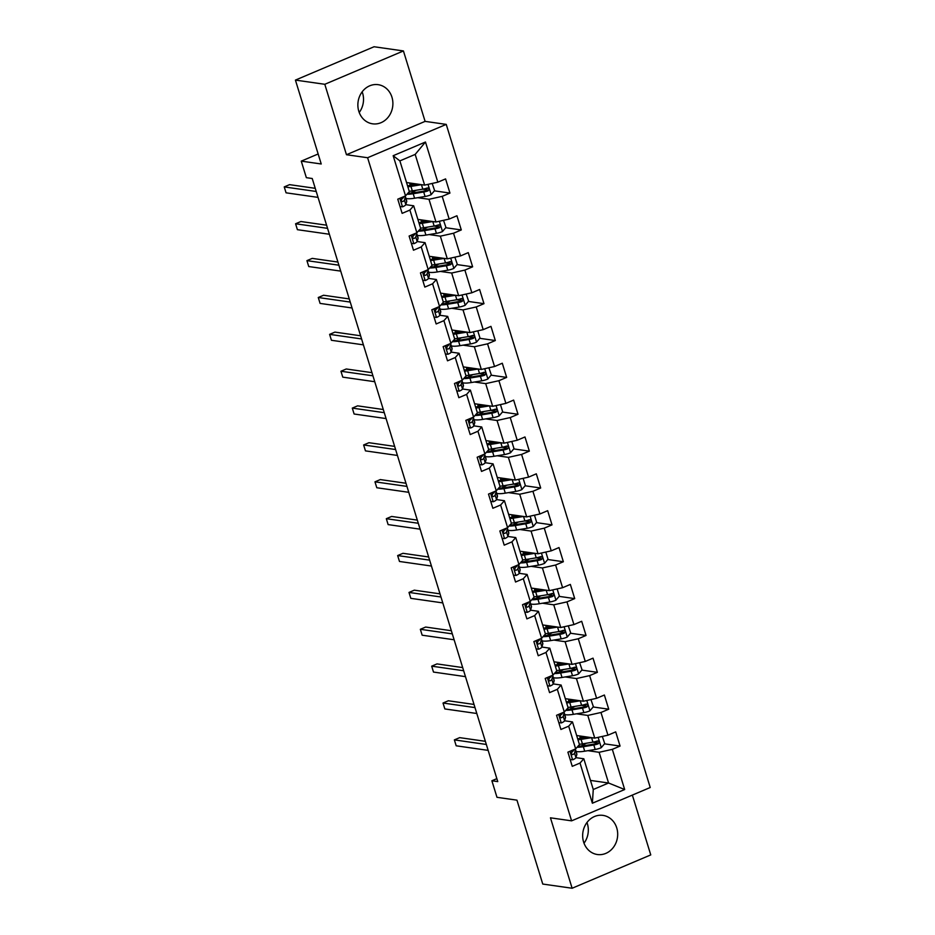<?xml version="1.0" encoding="UTF-8"?>
<svg xmlns="http://www.w3.org/2000/svg" width="935" height="935" viewBox="0 0 935 935"><rect width="100%" height="100%" fill="white"/><g stroke="black" fill="none" stroke-linecap="round" stroke-linejoin="round"><path stroke-width="1.4" d="M358.806 111.277A19.775 17.473 98.1 0 0 372.586 123.817A19.775 17.473 98.1 0 0 391.952 97.217A19.775 17.473 98.1 0 0 378.172 84.676A19.775 17.473 98.1 0 0 358.806 111.277M362.172 91.817A19.775 17.473 -81.9 0 1 362.581 93.021A19.775 17.473 -81.9 0 1 359.215 112.492M583.592 841.979A19.775 17.473 98.1 0 0 597.371 854.52A19.775 17.473 98.1 0 0 616.749 827.919A19.775 17.473 98.1 0 0 602.97 815.378A19.775 17.473 98.1 0 0 583.592 841.979M586.97 822.508A19.775 17.473 -81.9 0 1 587.379 823.723A19.775 17.473 -81.9 0 1 584.013 843.183M403.429 50.946L374.058 46.75L295.425 80.094L324.796 84.29L346.464 154.719L367.607 157.734L446.24 124.39L425.098 121.375L403.429 50.946L324.796 84.29M367.607 157.734L571.601 820.848L650.234 787.504L446.24 124.39M571.601 820.848L550.458 817.821L572.126 888.25L650.76 854.906L632.352 795.089M572.126 888.25L542.756 884.054L516.95 800.161L496.976 797.31L491.88 780.76L497.759 781.602L312.232 178.515L306.353 177.673L301.257 161.136L321.231 163.987L295.425 80.094M406.538 182.535L424.63 185.118L415.187 154.404L399.876 160.89L409.331 191.605L405.533 195.882L397.772 199.178L402.132 213.355L409.892 210.071L416.87 232.757L409.109 236.041L413.48 250.218L421.229 246.933L428.207 269.619L420.458 272.903L424.817 287.092L432.578 283.796L439.555 306.481L431.795 309.777L436.154 323.954L443.915 320.658L450.892 343.355L443.143 346.64L447.503 360.817L455.251 357.532L462.241 380.218L454.48 383.502L458.84 397.679L466.6 394.395L473.577 417.08L465.817 420.376L470.188 434.553L477.937 431.257L484.914 453.942L477.166 457.238L481.525 471.415L489.285 468.131L496.263 490.817L488.502 494.101L492.862 508.278L500.622 504.993L507.6 527.679L499.851 530.963L504.21 545.152L511.959 541.856L518.948 564.541L511.188 567.837L515.547 582.014L523.308 578.718L530.285 601.415L522.525 604.7L526.884 618.876L534.645 615.592L541.622 638.278L533.873 641.562L538.233 655.739L545.993 652.455L552.971 675.14L545.21 678.436L549.57 692.613L557.33 689.317L564.308 712.003L556.547 715.298L560.918 729.475L568.667 726.191L575.656 748.877L567.896 752.161L572.255 766.338L580.016 763.053L592.369 803.223L624.673 789.526L608.568 783.004L599.113 752.289L587.87 750.676M405.533 195.882L393.167 155.713L425.472 142.015L437.837 182.185L445.586 178.901L449.945 193.077L434.366 190.845M624.673 789.526L612.32 749.356L620.069 746.06L615.709 731.883L607.949 735.179L600.971 712.493L608.732 709.197L604.372 695.021L596.612 698.305L589.634 675.619L597.395 672.335L593.024 658.158L585.275 661.442L578.286 638.757L586.046 635.461L581.687 621.284L573.926 624.58L566.949 601.895L574.709 598.599L570.35 584.422L562.59 587.706L555.612 565.02L563.361 561.736L559.001 547.559L551.241 550.844L544.264 528.158L552.024 524.874L547.665 510.685L539.904 513.981L532.927 491.296L540.687 488L536.316 473.823L528.567 477.119L521.59 454.422L529.339 451.137L524.979 436.961L517.219 440.245L510.241 417.559L518.002 414.275L513.642 400.098L505.882 403.382L498.904 380.697L506.653 377.401L502.294 363.224L494.545 366.52L487.556 343.835L495.316 340.539L490.957 326.362L483.196 329.646L476.219 306.96L483.979 303.676L479.608 289.499L471.859 292.784L464.882 270.098L472.631 266.814L468.271 252.625L460.511 255.921L453.533 233.236L461.294 229.94L456.934 215.763L449.174 219.059L442.197 196.362L449.945 193.077M416.87 232.757L420.668 228.479L413.691 205.793L405.802 204.66L406.702 201.551A19.39 4.278 -17.1 0 0 406.713 200.92L405.334 196.42A19.39 4.278 -17.1 0 0 405.124 196.058M417.746 197.694L428.99 199.295L435.979 221.992L417.887 219.398M413.691 205.793L409.892 210.071M442.197 196.362L428.99 199.295M449.174 219.059L435.979 221.992M428.207 269.619L432.017 265.341L425.039 242.656L417.139 241.522L418.038 238.425A19.39 4.278 -17.1 0 0 418.05 237.782L416.671 233.294A19.39 4.278 -17.1 0 0 416.461 232.92M429.083 234.556L440.338 236.169L447.316 258.855L429.223 256.272M425.039 242.656L421.229 246.933M453.533 233.236L440.338 236.169M460.511 255.921L447.316 258.855M439.555 306.481L443.354 302.204L436.376 279.518L428.487 278.396L429.387 275.287A19.39 4.278 -17.1 0 0 429.399 274.645L428.008 270.157A19.39 4.278 -17.1 0 0 427.809 269.794M440.432 271.43L451.675 273.032L458.653 295.717L440.56 293.134M436.376 279.518L432.578 283.796M464.882 270.098L451.675 273.032M471.859 292.784L458.653 295.717M450.892 343.355L454.702 339.078L447.713 316.392L439.824 315.259L440.724 312.15A19.39 4.278 -17.1 0 0 440.736 311.507L439.356 307.019A19.39 4.278 -17.1 0 0 439.146 306.657M451.769 308.293L463.024 309.894L470.001 332.579L451.909 329.997M447.713 316.392L443.915 320.658M476.219 306.96L463.024 309.894M483.196 329.646L470.001 332.579M462.241 380.218L466.039 375.94L459.062 353.255L451.173 352.121L452.061 349.024A19.39 4.278 -17.1 0 0 452.072 348.381L450.693 343.893A19.39 4.278 -17.1 0 0 450.483 343.519M463.117 345.155L474.361 346.768L481.338 369.454L463.246 366.871M459.062 353.255L455.251 357.532M487.556 343.835L474.361 346.768M494.545 366.52L481.338 369.454M473.577 417.08L477.376 412.802L470.399 390.117L462.509 388.995M474.454 382.018L485.697 383.63L492.675 406.316L474.583 403.733M470.399 390.117L466.6 394.395M498.904 380.697L485.697 383.63M505.882 403.382L492.675 406.316M484.914 453.942L488.725 449.665L481.747 426.979L473.846 425.857L474.746 422.749A19.39 4.278 -17.1 0 0 474.758 422.106L473.379 417.618A19.39 4.278 -17.1 0 0 473.168 417.255M485.791 418.892L497.046 420.493L504.023 443.178L485.931 440.595M481.747 426.979L477.937 431.257M510.241 417.559L497.046 420.493M517.219 440.245L504.023 443.178M496.263 490.817L500.061 486.539L493.084 463.853L485.195 462.72L486.095 459.611A19.39 4.278 -17.1 0 0 486.095 458.98L484.716 454.48A19.39 4.278 -17.1 0 0 484.517 454.118M497.139 455.754L508.383 457.355L515.36 480.052L497.268 477.458M493.084 463.853L489.285 468.131M521.59 454.422L508.383 457.355M528.567 477.119L515.36 480.052M507.6 527.679L511.398 523.401L504.421 500.716L496.532 499.582L497.432 496.485A19.39 4.278 -17.1 0 0 497.443 495.842L496.064 491.354A19.39 4.278 -17.1 0 0 495.854 490.98M508.476 492.616L519.72 494.229L526.709 516.915L508.617 514.332M504.421 500.716L500.622 504.993M532.927 491.296L519.72 494.229M539.904 513.981L526.709 516.915M518.948 564.541L522.747 560.264L515.769 537.578L507.88 536.456L508.769 533.347A19.39 4.278 -17.1 0 0 508.78 532.705L507.401 528.217A19.39 4.278 -17.1 0 0 507.191 527.854M519.813 529.49L531.068 531.092L538.046 553.777L519.953 551.194M515.769 537.578L511.959 541.856M544.264 528.158L531.068 531.092M551.241 550.844L538.046 553.777M530.285 601.415L534.084 597.138L527.106 574.452L519.217 573.319L520.117 570.21A19.39 4.278 -17.1 0 0 520.129 569.567L518.738 565.079A19.39 4.278 -17.1 0 0 518.539 564.717M531.162 566.353L542.405 567.954L549.383 590.639L531.29 588.057M527.106 574.452L523.308 578.718M555.612 565.02L542.405 567.954M562.59 587.706L549.383 590.639M541.622 638.278L545.432 634L538.443 611.315L530.554 610.181L531.454 607.084A19.39 4.278 -17.1 0 0 531.466 606.441L530.087 601.953A19.39 4.278 -17.1 0 0 529.876 601.579M542.499 603.215L553.754 604.828L560.731 627.514L542.639 624.931M538.443 611.315L534.645 615.592M566.949 601.895L553.754 604.828M573.926 624.58L560.731 627.514M552.971 675.14L556.769 670.862L549.792 648.177L541.903 647.055M553.847 640.078L565.091 641.69L572.068 664.376L553.976 661.793M549.792 648.177L545.993 652.455M578.286 638.757L565.091 641.69M585.275 661.442L572.068 664.376M564.308 712.003L568.106 707.737L561.129 685.039L553.24 683.917L554.139 680.809A19.39 4.278 -17.1 0 0 554.151 680.166L552.772 675.678A19.39 4.278 -17.1 0 0 552.562 675.315M565.184 676.952L576.428 678.553L583.417 701.238L565.324 698.655M561.129 685.039L557.33 689.317M589.634 675.619L576.428 678.553M596.612 698.305L583.417 701.238M575.656 748.877L579.455 744.599L572.477 721.913L564.576 720.78L565.476 717.683A19.39 4.278 -17.1 0 0 565.488 717.04L564.109 712.54A19.39 4.278 -17.1 0 0 563.899 712.178M576.521 713.814L587.776 715.427L594.753 738.112L576.661 735.518M572.477 721.913L568.667 726.191M600.971 712.493L587.776 715.427M607.949 735.179L594.753 738.112M592.369 803.223L593.269 789.502L583.814 758.776L575.925 757.654L576.825 754.545A19.39 4.278 -17.1 0 0 576.837 753.902L575.446 749.414A19.39 4.278 -17.1 0 0 575.247 749.04M590.476 780.421L608.568 783.004L593.269 789.502M583.814 758.776L580.016 763.053M612.32 749.356L599.113 752.289M318.157 153.971L301.257 161.136M496.847 778.656L491.88 780.76M425.472 142.015L415.187 154.404M399.876 160.89L393.167 155.713M437.837 182.185L424.63 185.118M620.069 746.06L604.489 743.839M597.442 742.834L592.813 742.168M583.008 738.206L582.552 736.733M571.671 701.344L571.215 699.859M608.732 709.197L593.152 706.977M586.093 705.96L581.465 705.306M560.322 664.481L559.866 662.997M597.395 672.335L581.804 670.103M574.756 669.098L570.128 668.431M548.985 627.607L548.529 626.134M586.046 635.461L570.467 633.24M563.419 632.235L558.779 631.569M537.648 590.745L537.193 589.26M574.709 598.599L559.118 596.378M552.071 595.361L547.442 594.707M526.3 553.882L525.844 552.398M563.361 561.736L547.781 559.504M540.734 558.499L536.106 557.844M514.963 517.008L514.507 515.536M552.024 524.874L536.445 522.642M529.397 521.636L524.757 520.97M503.614 480.146L503.159 478.673M540.687 488L525.096 485.779M518.048 484.774L513.42 484.108M492.277 443.283L491.822 441.799M529.339 451.137L513.759 448.917M506.712 447.9L502.072 447.246M480.941 406.421L480.485 404.937M518.002 414.275L502.422 412.043M495.363 411.038L490.735 410.371M469.592 369.547L469.136 368.074M506.653 377.401L491.074 375.18M484.026 374.175L479.398 373.509M458.255 332.685L457.799 331.2M495.316 340.539L479.737 338.318M472.689 337.301L468.049 336.647M446.907 295.822L446.462 294.338M483.979 303.676L468.388 301.444M461.341 300.439L456.712 299.784M435.57 258.948L435.114 257.476M472.631 266.814L457.051 264.582M450.004 263.577L445.364 262.91M424.233 222.086L423.777 220.602M461.294 229.94L445.714 227.719M438.655 226.714L434.027 226.048M412.884 185.223L412.428 183.739M427.318 189.84L422.69 189.186M346.464 154.719L425.098 121.375M570.151 759.512L572.723 759.793A6.72 1.484 -17.1 0 0 575.925 757.642L574.546 753.154L575.434 750.057A19.39 4.278 -17.1 0 0 575.446 749.414M485.358 741.315L459.681 737.645L454.363 739.889L486.329 744.459M454.363 739.889L456.186 745.803L488.152 750.373M572.068 751.693L571.39 754.019A3.424 0.76 162.9 0 1 571.367 754.089M573.868 749.625L573.669 750.314A6.72 1.484 162.9 0 1 571.928 751.775C570.771 753.446 571.063 754.381 572.793 754.615A6.72 1.484 -17.1 0 0 574.546 753.154M577.094 747.252A19.39 4.278 -17.1 0 0 583.323 746.714L593.818 744.985A6.72 1.484 -17.1 0 0 598.084 743.886C599.627 742.273 599.335 741.326 597.208 741.046A6.72 1.484 162.9 0 1 592.942 742.145L591.563 737.657A6.72 1.484 162.9 0 1 591.563 737.657L581.067 739.386A19.39 4.278 162.9 0 1 577.97 739.795M588.793 737.259L582.54 738.288A16.094 3.541 162.9 0 1 577.655 738.732M602.304 736.429L604.723 743.559L601.205 747.719A6.72 1.484 162.9 0 1 595.198 749.473L584.702 751.202A19.39 4.278 162.9 0 1 576.065 751.401M581.149 746.037A16.094 3.541 162.9 0 1 582.552 745.242L586.21 743.313A9.256 2.034 -17.1 0 0 586.374 743.231M592.942 742.145L582.447 743.874A19.39 4.278 162.9 0 1 579.361 744.283M579.7 735.962L580.296 737.914A16.094 3.541 -17.1 0 0 578.894 738.708M583.615 737.002L583.943 738.054A5.961 1.309 -17.1 0 0 584.317 737.364A5.961 1.309 -17.1 0 0 583.615 737.002L582.587 736.85M580.296 737.914L583.101 736.441M597.044 741.023L596.39 743.641A3.424 0.76 162.9 0 1 595.291 743.886L584.796 745.616A16.094 3.541 162.9 0 1 578.262 745.931M597.944 740.976L597.208 741.046M558.814 722.638L561.386 722.93A6.72 1.484 -17.1 0 0 564.588 720.78L563.197 716.292L564.097 713.183A19.39 4.278 -17.1 0 0 564.109 712.54M474.022 704.441L448.332 700.771L443.026 703.026L474.992 707.596M443.026 703.026L444.838 708.94L476.815 713.499M560.719 714.831L560.053 717.145A3.424 0.76 162.9 0 1 560.018 717.215M562.531 712.762L562.332 713.452A6.72 1.484 162.9 0 1 560.579 714.913C559.422 716.572 559.714 717.519 561.456 717.741A6.72 1.484 -17.1 0 0 563.197 716.292M547.466 685.776L550.049 686.068A6.72 1.484 -17.1 0 0 553.24 683.917L551.86 679.418L552.76 676.321A19.39 4.278 -17.1 0 0 552.772 675.678M462.685 667.578L436.996 663.908L431.678 666.164L463.655 670.734M431.678 666.164L433.501 672.066L465.466 676.636M549.383 677.969L548.716 680.283A3.424 0.76 162.9 0 1 548.681 680.353M551.183 675.9L550.984 676.589A6.72 1.484 162.9 0 1 549.242 678.039C548.085 679.71 548.377 680.657 550.107 680.879A6.72 1.484 -17.1 0 0 551.86 679.418M565.757 710.378A19.39 4.278 -17.1 0 0 571.975 709.84L582.47 708.111A6.72 1.484 -17.1 0 0 586.748 707.024C588.279 705.411 587.986 704.464 585.871 704.184A6.72 1.484 162.9 0 1 581.605 705.282L580.214 700.794A6.72 1.484 162.9 0 1 580.214 700.794L569.719 702.524A19.39 4.278 162.9 0 1 566.633 702.933M577.444 700.385L571.192 701.425A16.094 3.541 162.9 0 1 566.306 701.869M590.955 699.567L593.386 706.685L589.868 710.857A6.72 1.484 162.9 0 1 583.861 712.61L573.354 714.34A19.39 4.278 162.9 0 1 564.717 714.527M569.801 709.162A16.094 3.541 162.9 0 1 571.215 708.379L574.873 706.451A9.256 2.034 -17.1 0 0 575.025 706.369M581.605 705.282L571.11 707.012A19.39 4.278 162.9 0 1 568.012 707.421M568.351 699.088L568.959 701.051A16.094 3.541 -17.1 0 0 567.557 701.846M572.606 701.192A5.961 1.309 -17.1 0 0 572.968 700.502A5.961 1.309 -17.1 0 0 572.267 700.128L571.25 699.988M568.959 701.051L571.752 699.579M585.696 704.16L585.053 706.778A3.424 0.76 162.9 0 1 583.943 707.012L573.447 708.742A16.094 3.541 162.9 0 1 566.926 709.069M586.607 704.113L585.871 704.184M554.408 673.516A19.39 4.278 -17.1 0 0 560.638 672.978L571.133 671.248A6.72 1.484 -17.1 0 0 575.399 670.15C576.942 668.548 576.65 667.602 574.534 667.321A6.72 1.484 162.9 0 1 570.256 668.42L568.877 663.92A6.72 1.484 162.9 0 1 568.877 663.92L558.382 665.65A19.39 4.278 162.9 0 1 555.297 666.059M566.107 663.523L559.855 664.551A16.094 3.541 162.9 0 1 554.969 665.007M579.618 662.705L582.049 669.822L578.52 673.995A6.72 1.484 162.9 0 1 572.512 675.736L562.017 677.466A19.39 4.278 162.9 0 1 553.38 677.665M558.464 672.3A16.094 3.541 162.9 0 1 559.866 671.505L563.524 669.577A9.256 2.034 -17.1 0 0 563.688 669.495M570.256 668.42L559.761 670.15A19.39 4.278 162.9 0 1 556.676 670.559M557.015 662.225L557.622 664.189A16.094 3.541 -17.1 0 0 556.208 664.972M560.93 663.266L561.257 664.329A5.961 1.309 -17.1 0 0 561.631 663.628A5.961 1.309 -17.1 0 0 560.93 663.266L559.913 663.125M557.622 664.189L560.416 662.716M574.359 667.298L573.716 669.916A3.424 0.76 162.9 0 1 572.606 670.15L562.11 671.879A16.094 3.541 162.9 0 1 555.589 672.195M575.27 667.239L574.534 667.321M536.129 648.913L538.7 649.206A6.72 1.484 -17.1 0 0 541.903 647.043L542.791 643.946A19.39 4.278 -17.1 0 0 542.803 643.303L541.423 638.815A19.39 4.278 -17.1 0 0 541.225 638.453M539.846 639.026L539.647 639.727A6.72 1.484 162.9 0 1 537.894 641.176C536.748 642.848 537.029 643.794 538.77 644.016A6.72 1.484 -17.1 0 0 540.524 642.555L541.412 639.458A19.39 4.278 -17.1 0 0 541.423 638.815M451.336 630.716L425.659 627.046L420.341 629.302L452.306 633.86M420.341 629.302L422.152 635.204L454.13 639.774M538.046 641.094L537.368 643.42A3.424 0.76 162.9 0 1 537.344 643.49M524.792 612.039L527.363 612.331A6.72 1.484 -17.1 0 0 530.554 610.181L529.175 605.693L530.075 602.584A19.39 4.278 -17.1 0 0 530.087 601.953M439.999 593.854L414.31 590.172L409.004 592.428L440.969 596.997M409.004 592.428L410.816 598.342L442.781 602.911M526.697 604.232L526.031 606.546A3.424 0.76 162.9 0 1 525.996 606.628M528.509 602.163L528.31 602.853A6.72 1.484 162.9 0 1 526.557 604.314C525.4 605.973 525.692 606.92 527.433 607.142A6.72 1.484 -17.1 0 0 529.175 605.693M513.444 575.177L516.015 575.469A6.72 1.484 -17.1 0 0 519.217 573.319L517.838 568.831L518.738 565.722A19.39 4.278 -17.1 0 0 518.738 565.079M428.662 556.98L402.973 553.31L397.656 555.565L429.621 560.135M397.656 555.565L399.479 561.467L431.444 566.037M515.36 567.37L514.682 569.684A3.424 0.76 162.9 0 1 514.659 569.754M517.16 565.301L516.962 565.991A6.72 1.484 162.9 0 1 515.22 567.452C514.063 569.111 514.355 570.058 516.085 570.28A6.72 1.484 -17.1 0 0 517.838 568.831M543.071 636.653A19.39 4.278 -17.1 0 0 549.289 636.116L559.796 634.386A6.72 1.484 -17.1 0 0 564.062 633.287C565.605 631.674 565.313 630.728 563.186 630.447A6.72 1.484 162.9 0 1 558.92 631.546L557.54 627.058A6.72 1.484 162.9 0 1 557.54 627.058L547.045 628.788A19.39 4.278 162.9 0 1 543.948 629.197M554.771 626.66L548.518 627.689A16.094 3.541 162.9 0 1 543.621 628.145M568.281 625.831L570.701 632.96L567.183 637.121A6.72 1.484 162.9 0 1 561.175 638.874L550.68 640.604A19.39 4.278 162.9 0 1 542.031 640.802M547.127 635.438A16.094 3.541 162.9 0 1 548.529 634.643L552.188 632.715A9.256 2.034 -17.1 0 0 552.34 632.633M558.92 631.546L548.424 633.275A19.39 4.278 162.9 0 1 545.327 633.685M545.678 625.363L546.274 627.315A16.094 3.541 -17.1 0 0 544.871 628.11M549.593 626.403L549.909 627.455A5.961 1.309 -17.1 0 0 550.283 626.766A5.961 1.309 -17.1 0 0 549.593 626.403L548.564 626.251M546.274 627.315L549.067 625.842M563.01 630.424L562.367 633.042A3.424 0.76 162.9 0 1 561.269 633.287L550.762 635.017A16.094 3.541 162.9 0 1 544.24 635.332M563.922 630.377L563.186 630.447M531.734 599.779A19.39 4.278 -17.1 0 0 537.952 599.253L548.448 597.523A6.72 1.484 -17.1 0 0 552.714 596.425C554.256 594.812 553.964 593.865 551.849 593.585A6.72 1.484 162.9 0 1 547.583 594.683L546.192 590.195A6.72 1.484 162.9 0 1 546.192 590.195L535.697 591.925A19.39 4.278 162.9 0 1 532.611 592.334M543.422 589.798L537.169 590.827A16.094 3.541 162.9 0 1 532.284 591.271M557.178 589.003L559.364 596.098L555.834 600.258A6.72 1.484 162.9 0 1 549.827 602.011L539.331 603.741A19.39 4.278 162.9 0 1 530.694 603.928M535.778 598.575A16.094 3.541 162.9 0 1 537.193 597.781L540.851 595.852A9.256 2.034 -17.1 0 0 541.003 595.77M547.583 594.683L537.076 596.413A19.39 4.278 162.9 0 1 533.99 596.822M534.329 588.489L534.937 590.452A16.094 3.541 -17.1 0 0 533.523 591.247M538.244 589.529L538.572 590.593A5.961 1.309 -17.1 0 0 538.946 589.903A5.961 1.309 -17.1 0 0 538.244 589.529L537.228 589.389M534.937 590.452L537.73 588.98M551.673 593.561L551.031 596.179A3.424 0.76 162.9 0 1 549.92 596.425L539.425 598.155A16.094 3.541 162.9 0 1 532.903 598.47M552.585 593.515L551.849 593.585M520.386 562.917A19.39 4.278 -17.1 0 0 526.615 562.379L537.111 560.649A6.72 1.484 -17.1 0 0 541.377 559.562C542.919 557.95 542.627 557.003 540.5 556.722A6.72 1.484 162.9 0 1 536.234 557.821L534.855 553.321A6.72 1.484 162.9 0 1 534.855 553.321L524.36 555.051A19.39 4.278 162.9 0 1 521.262 555.46M532.085 552.924L525.832 553.952A16.094 3.541 162.9 0 1 520.947 554.408M545.841 552.141L548.015 559.223L544.497 563.396A6.72 1.484 162.9 0 1 538.49 565.137L527.995 566.867A19.39 4.278 162.9 0 1 519.357 567.066M524.442 561.701A16.094 3.541 162.9 0 1 525.844 560.918L529.502 558.99A9.256 2.034 -17.1 0 0 529.666 558.896M536.234 557.821L525.739 559.551A19.39 4.278 162.9 0 1 522.653 559.96M522.992 551.627L523.588 553.59A16.094 3.541 -17.1 0 0 522.186 554.373M526.908 552.667L527.235 553.73A5.961 1.309 -17.1 0 0 527.609 553.041A5.961 1.309 -17.1 0 0 526.908 552.667L525.879 552.527M523.588 553.59L526.393 552.117M540.337 556.699L539.682 559.317A3.424 0.76 162.9 0 1 538.583 559.551L528.088 561.28A16.094 3.541 162.9 0 1 521.555 561.596M541.236 556.641L540.5 556.722M502.107 538.315L504.678 538.607A6.72 1.484 -17.1 0 0 507.88 536.445L506.49 531.957L507.389 528.859A19.39 4.278 -17.1 0 0 507.401 528.217M417.314 520.117L391.625 516.447L386.319 518.703L418.284 523.273M386.319 518.703L388.13 524.605L420.107 529.175M504.012 530.496L503.346 532.821A3.424 0.76 162.9 0 1 503.322 532.892M505.823 528.439L505.625 529.128A6.72 1.484 162.9 0 1 503.871 530.577C502.714 532.249 503.007 533.195 504.748 533.417A6.72 1.484 -17.1 0 0 506.49 531.957M509.049 526.054A19.39 4.278 -17.1 0 0 515.267 525.517L525.762 523.787A6.72 1.484 -17.1 0 0 530.04 522.688C531.571 521.075 531.279 520.14 529.163 519.86A6.72 1.484 162.9 0 1 524.897 520.947L523.518 516.459A6.72 1.484 162.9 0 1 523.518 516.459L513.011 518.189A19.39 4.278 162.9 0 1 509.926 518.598M520.737 516.062L514.484 517.09A16.094 3.541 162.9 0 1 509.598 517.546M534.493 515.267L536.678 522.361L533.16 526.522A6.72 1.484 162.9 0 1 527.153 528.275L516.646 530.005A19.39 4.278 162.9 0 1 508.009 530.203M513.093 524.839A16.094 3.541 162.9 0 1 514.507 524.044L518.165 522.116A9.256 2.034 -17.1 0 0 518.317 522.034M524.897 520.947L514.402 522.677A19.39 4.278 162.9 0 1 511.305 523.086M511.644 514.764L512.251 516.716A16.094 3.541 -17.1 0 0 510.849 517.511M515.559 515.804L515.886 516.856A5.961 1.309 -17.1 0 0 516.26 516.167A5.961 1.309 -17.1 0 0 515.559 515.804L514.542 515.652M512.251 516.716L515.045 515.243M528.988 519.825L528.345 522.455A3.424 0.76 162.9 0 1 527.235 522.688L516.739 524.418A16.094 3.541 162.9 0 1 510.218 524.734M529.9 519.778L529.163 519.86M490.758 501.452L493.341 501.733A6.72 1.484 -17.1 0 0 496.532 499.582L495.153 495.094L496.053 491.997A19.39 4.278 -17.1 0 0 496.064 491.354M405.977 483.255L380.288 479.585L374.97 481.829L406.947 486.399M374.97 481.829L376.793 487.743L408.759 492.313M492.675 493.633L492.009 495.959A3.424 0.76 162.9 0 1 491.974 496.029M494.475 491.565L494.276 492.254A6.72 1.484 162.9 0 1 492.535 493.715C491.378 495.375 491.67 496.321 493.399 496.555A6.72 1.484 -17.1 0 0 495.153 495.094M512.181 479.597A6.72 1.484 162.9 0 1 512.17 479.597L501.674 481.326A19.39 4.278 162.9 0 1 498.589 481.735M509.4 479.199L503.147 480.228A16.094 3.541 162.9 0 1 498.261 480.672M523.156 478.404L525.341 485.499L521.812 489.659A6.72 1.484 162.9 0 1 515.804 491.413L505.309 493.142A19.39 4.278 162.9 0 1 496.672 493.341M501.756 487.976A16.094 3.541 162.9 0 1 503.159 487.182L506.817 485.253A9.256 2.034 -17.1 0 0 506.98 485.171M497.7 489.192A19.39 4.278 -17.1 0 0 503.93 488.654L514.425 486.925A6.72 1.484 -17.1 0 0 518.691 485.826C520.234 484.213 519.942 483.266 517.826 482.986A6.72 1.484 162.9 0 1 513.549 484.085L503.053 485.814A19.39 4.278 162.9 0 1 499.968 486.223M500.307 477.902L500.915 479.854A16.094 3.541 -17.1 0 0 499.5 480.648M504.222 478.942L504.549 479.994A5.961 1.309 -17.1 0 0 504.923 479.304A5.961 1.309 -17.1 0 0 504.222 478.942L503.205 478.79M500.915 479.854L503.708 478.381M517.651 482.963L517.008 485.581A3.424 0.76 162.9 0 1 515.898 485.826L505.403 487.556A16.094 3.541 162.9 0 1 498.881 487.871M518.563 482.916L517.826 482.986M479.421 464.578L481.992 464.87A6.72 1.484 -17.1 0 0 485.195 462.72L483.816 458.232L484.704 455.123A19.39 4.278 -17.1 0 0 484.716 454.48M394.628 446.381L368.951 442.711L363.633 444.966L395.599 449.536M363.633 444.966L365.456 450.88L397.422 455.438M481.338 456.771L480.66 459.085A3.424 0.76 162.9 0 1 480.637 459.155M483.138 454.702L482.939 455.392A6.72 1.484 162.9 0 1 481.186 456.853C480.041 458.512 480.321 459.459 482.063 459.681A6.72 1.484 -17.1 0 0 483.816 458.232M500.844 442.722A6.72 1.484 162.9 0 1 500.833 442.734L490.337 444.464A19.39 4.278 162.9 0 1 487.24 444.873M498.063 442.325L491.81 443.365A16.094 3.541 162.9 0 1 486.913 443.809M511.819 441.542L513.993 448.625L510.475 452.797A6.72 1.484 162.9 0 1 504.468 454.55L493.972 456.28A19.39 4.278 162.9 0 1 485.335 456.467M490.419 451.102A16.094 3.541 162.9 0 1 491.822 450.319L495.48 448.391A9.256 2.034 -17.1 0 0 495.643 448.297M486.364 452.318A19.39 4.278 -17.1 0 0 492.581 451.78L503.088 450.051A6.72 1.484 -17.1 0 0 507.354 448.964C508.897 447.351 508.605 446.404 506.478 446.124A6.72 1.484 162.9 0 1 502.212 447.222L491.716 448.952A19.39 4.278 162.9 0 1 488.619 449.361M488.97 441.028L489.566 442.991A16.094 3.541 -17.1 0 0 488.163 443.786M492.885 442.068L493.201 443.132A5.961 1.309 -17.1 0 0 493.575 442.442A5.961 1.309 -17.1 0 0 492.885 442.068L491.857 441.928M489.566 442.991L492.359 441.519M506.302 446.1L505.66 448.718A3.424 0.76 162.9 0 1 504.561 448.952L494.054 450.682A16.094 3.541 162.9 0 1 487.532 451.009M507.214 446.053L506.478 446.124M468.084 427.716L470.656 428.008A6.72 1.484 -17.1 0 0 473.846 425.857L472.467 421.358L473.367 418.261A19.39 4.278 -17.1 0 0 473.379 417.618M383.292 409.518L357.602 405.848L352.296 408.104L384.262 412.674M352.296 408.104L354.108 414.006L386.073 418.576M469.989 419.908L469.323 422.223A3.424 0.76 162.9 0 1 469.288 422.293M471.801 417.84L471.602 418.529A6.72 1.484 162.9 0 1 469.849 419.979C468.692 421.65 468.984 422.597 470.726 422.819A6.72 1.484 -17.1 0 0 472.467 421.358M475.027 415.456A19.39 4.278 -17.1 0 0 481.244 414.918L491.74 413.188A6.72 1.484 -17.1 0 0 496.006 412.09C497.549 410.488 497.256 409.542 495.141 409.261A6.72 1.484 162.9 0 1 490.875 410.348L489.484 405.86A6.72 1.484 162.9 0 1 489.484 405.86L478.989 407.59A19.39 4.278 162.9 0 1 475.903 407.999M486.714 405.463L480.461 406.491A16.094 3.541 162.9 0 1 475.576 406.947M500.47 404.668L502.656 411.762L499.126 415.923A6.72 1.484 162.9 0 1 493.119 417.676L482.624 419.406A19.39 4.278 162.9 0 1 473.987 419.605M479.071 414.24A16.094 3.541 162.9 0 1 480.485 413.445L484.143 411.517A9.256 2.034 -17.1 0 0 484.295 411.435M490.875 410.348L480.368 412.09A19.39 4.278 162.9 0 1 477.282 412.487M477.621 404.165L478.229 406.129A16.094 3.541 -17.1 0 0 476.815 406.912M481.537 405.206L481.864 406.269A5.961 1.309 -17.1 0 0 482.238 405.568A5.961 1.309 -17.1 0 0 481.537 405.206L480.52 405.065M478.229 406.129L481.022 404.645M494.966 409.238L494.323 411.856A3.424 0.76 162.9 0 1 493.212 412.09L482.717 413.819A16.094 3.541 162.9 0 1 476.195 414.135M495.877 409.179L495.141 409.261M456.736 390.853L459.307 391.134A6.72 1.484 -17.1 0 0 462.509 388.983L463.409 385.886A19.39 4.278 -17.1 0 0 463.421 385.243L462.042 380.755A19.39 4.278 -17.1 0 0 461.832 380.393M460.452 380.966L460.254 381.655A6.72 1.484 162.9 0 1 458.512 383.116C457.355 384.788 457.647 385.723 459.377 385.956A6.72 1.484 -17.1 0 0 461.13 384.495L462.03 381.398A19.39 4.278 -17.1 0 0 462.042 380.755M371.955 372.656L346.266 368.986L340.948 371.242L372.925 375.8M340.948 371.242L342.771 377.144L374.736 381.714M458.653 383.034L457.986 385.36A3.424 0.76 162.9 0 1 457.951 385.43M463.678 378.593A19.39 4.278 -17.1 0 0 469.908 378.056L480.403 376.326A6.72 1.484 -17.1 0 0 484.669 375.227C486.212 373.614 485.919 372.668 483.792 372.387A6.72 1.484 162.9 0 1 479.526 373.486L478.147 368.998A6.72 1.484 162.9 0 1 478.147 368.998L467.652 370.727A19.39 4.278 162.9 0 1 464.566 371.137M475.377 368.6L469.125 369.629A16.094 3.541 162.9 0 1 464.239 370.085M488.888 367.771L491.319 374.9L487.789 379.061A6.72 1.484 162.9 0 1 481.782 380.814L471.287 382.544A19.39 4.278 162.9 0 1 462.65 382.742M467.734 377.378A16.094 3.541 162.9 0 1 469.136 376.583L472.794 374.654A9.256 2.034 -17.1 0 0 472.958 374.573M479.526 373.486L469.031 375.216A19.39 4.278 162.9 0 1 465.946 375.625M466.284 367.303L466.881 369.255A16.094 3.541 -17.1 0 0 465.478 370.05M470.2 368.343L470.527 369.395A5.961 1.309 -17.1 0 0 470.901 368.706A5.961 1.309 -17.1 0 0 470.2 368.343L469.183 368.191M466.881 369.255L469.686 367.782M483.629 372.364L482.974 374.982A3.424 0.76 162.9 0 1 481.876 375.227L471.38 376.957A16.094 3.541 162.9 0 1 464.847 377.272M484.529 372.317L483.792 372.387M445.399 353.979L447.97 354.272A6.72 1.484 -17.1 0 0 451.173 352.121L449.782 347.633L450.682 344.524A19.39 4.278 -17.1 0 0 450.693 343.893M360.606 335.782L334.917 332.112L329.611 334.368L361.576 338.938M329.611 334.368L331.422 340.282L363.399 344.851M447.316 346.172L446.638 348.486A3.424 0.76 162.9 0 1 446.614 348.568M449.116 344.103L448.917 344.793A6.72 1.484 162.9 0 1 447.164 346.254C446.007 347.913 446.299 348.86 448.04 349.082A6.72 1.484 -17.1 0 0 449.782 347.633M452.341 341.719A19.39 4.278 -17.1 0 0 458.559 341.193L469.054 339.463A6.72 1.484 -17.1 0 0 473.332 338.365C474.863 336.752 474.583 335.805 472.455 335.525A6.72 1.484 162.9 0 1 468.19 336.623L466.81 332.135A6.72 1.484 162.9 0 1 466.81 332.135L456.303 333.865A19.39 4.278 162.9 0 1 453.218 334.274M464.041 331.738L457.776 332.767A16.094 3.541 162.9 0 1 452.891 333.211M477.797 330.943L479.971 338.026L476.453 342.198A6.72 1.484 162.9 0 1 470.445 343.951L459.95 345.681A19.39 4.278 162.9 0 1 451.301 345.868M456.397 340.515A16.094 3.541 162.9 0 1 457.799 339.721L461.458 337.792A9.256 2.034 -17.1 0 0 461.609 337.71M468.19 336.623L457.694 338.353A19.39 4.278 162.9 0 1 454.597 338.762M454.936 330.429L455.544 332.392A16.094 3.541 -17.1 0 0 454.141 333.187M458.851 331.469L459.178 332.533A5.961 1.309 -17.1 0 0 459.552 331.843A5.961 1.309 -17.1 0 0 458.851 331.469L457.834 331.329M455.544 332.392L458.337 330.92M472.28 335.501L471.637 338.119A3.424 0.76 162.9 0 1 470.527 338.353L460.032 340.095A16.094 3.541 162.9 0 1 453.51 340.41M473.192 335.455L472.455 335.525M434.062 317.117L436.633 317.409A6.72 1.484 -17.1 0 0 439.824 315.259L438.445 310.771L439.345 307.662A19.39 4.278 -17.1 0 0 439.356 307.019M349.269 298.919L323.58 295.25L318.262 297.505L350.239 302.075M318.262 297.505L320.086 303.408L352.051 307.977M435.967 309.31L435.301 311.624A3.424 0.76 162.9 0 1 435.266 311.694M437.779 307.241L437.568 307.931A6.72 1.484 162.9 0 1 435.827 309.38C434.67 311.051 434.962 311.998 436.703 312.22A6.72 1.484 -17.1 0 0 438.445 310.771M441.004 304.857A19.39 4.278 -17.1 0 0 447.222 304.319L457.718 302.589A6.72 1.484 -17.1 0 0 461.983 301.502C463.526 299.89 463.234 298.943 461.119 298.662A6.72 1.484 162.9 0 1 456.841 299.761L455.462 295.261A6.72 1.484 162.9 0 1 455.462 295.261L444.966 296.991A19.39 4.278 162.9 0 1 441.881 297.4M452.692 294.864L446.439 295.892A16.094 3.541 162.9 0 1 441.554 296.348M466.203 294.046L468.634 301.163L465.104 305.336A6.72 1.484 162.9 0 1 459.097 307.077L448.601 308.807A19.39 4.278 162.9 0 1 439.964 309.006M445.048 303.641A16.094 3.541 162.9 0 1 446.462 302.858L450.121 300.918A9.256 2.034 -17.1 0 0 450.273 300.836M456.841 299.761L446.346 301.491A19.39 4.278 162.9 0 1 443.26 301.9M443.599 293.567L444.207 295.53A16.094 3.541 -17.1 0 0 442.793 296.313M447.514 294.607L447.842 295.67A5.961 1.309 -17.1 0 0 448.216 294.981A5.961 1.309 -17.1 0 0 447.514 294.607L446.498 294.467M444.207 295.53L447 294.058M460.943 298.639L460.3 301.257A3.424 0.76 162.9 0 1 459.19 301.491L448.695 303.22A16.094 3.541 162.9 0 1 442.173 303.536M461.855 298.581L461.119 298.662M422.714 280.255L425.285 280.547A6.72 1.484 -17.1 0 0 428.487 278.385L427.108 273.897L427.996 270.799A19.39 4.278 -17.1 0 0 428.008 270.157M337.921 262.057L312.243 258.387L306.925 260.643L338.891 265.201M306.925 260.643L308.749 266.545L340.714 271.115M424.63 272.436L423.952 274.761A3.424 0.76 162.9 0 1 423.929 274.832M426.43 270.379L426.231 271.068A6.72 1.484 162.9 0 1 424.478 272.517C423.333 274.189 423.625 275.135 425.355 275.357A6.72 1.484 -17.1 0 0 427.108 273.897M429.656 267.994A19.39 4.278 -17.1 0 0 435.885 267.457L446.381 265.727A6.72 1.484 -17.1 0 0 450.647 264.628C452.189 263.015 451.897 262.069 449.77 261.8A6.72 1.484 162.9 0 1 445.504 262.887L444.125 258.399A6.72 1.484 162.9 0 1 444.125 258.399L433.63 260.129A19.39 4.278 162.9 0 1 430.532 260.538M441.355 258.002L435.102 259.03A16.094 3.541 162.9 0 1 430.217 259.486M454.866 257.172L457.285 264.301L453.767 268.462A6.72 1.484 162.9 0 1 447.76 270.215L437.264 271.945A19.39 4.278 162.9 0 1 428.627 272.143M433.711 266.779A16.094 3.541 162.9 0 1 435.114 265.984L438.772 264.056A9.256 2.034 -17.1 0 0 438.936 263.974M445.504 262.887L435.009 264.617A19.39 4.278 162.9 0 1 431.923 265.026M432.262 256.704L432.858 258.656A16.094 3.541 -17.1 0 0 431.456 259.451M436.505 258.796A5.961 1.309 -17.1 0 0 436.867 258.107A5.961 1.309 -17.1 0 0 436.177 257.744L435.149 257.592M432.858 258.656L435.663 257.183M449.595 261.765L448.952 264.395A3.424 0.76 162.9 0 1 447.853 264.628L437.358 266.358A16.094 3.541 162.9 0 1 430.825 266.674M450.506 261.718L449.77 261.8M411.377 243.392L413.948 243.673A6.72 1.484 -17.1 0 0 417.15 241.522L415.759 237.034L416.659 233.937A19.39 4.278 -17.1 0 0 416.671 233.294M326.584 225.195L300.895 221.525L295.589 223.769L327.554 228.339M295.589 223.769L297.4 229.683L329.377 234.253M413.282 235.573L412.615 237.899A3.424 0.76 162.9 0 1 412.58 237.969M415.093 233.505L414.895 234.194A6.72 1.484 162.9 0 1 413.141 235.655C411.984 237.315 412.277 238.261 414.018 238.495A6.72 1.484 -17.1 0 0 415.759 237.034M418.319 231.132A19.39 4.278 -17.1 0 0 424.537 230.594L435.032 228.865A6.72 1.484 -17.1 0 0 439.31 227.766C440.841 226.153 440.549 225.206 438.433 224.926A6.72 1.484 162.9 0 1 434.167 226.025L432.776 221.537A6.72 1.484 162.9 0 1 432.776 221.537L422.281 223.266A19.39 4.278 162.9 0 1 419.196 223.675M430.007 221.139L423.754 222.168A16.094 3.541 162.9 0 1 418.868 222.612M443.517 220.309L445.948 227.439L442.43 231.599A6.72 1.484 162.9 0 1 436.411 233.353L425.916 235.082A19.39 4.278 162.9 0 1 417.279 235.281M422.363 229.916A16.094 3.541 162.9 0 1 423.777 229.122L427.435 227.193A9.256 2.034 -17.1 0 0 427.587 227.111M434.167 226.025L423.672 227.754A19.39 4.278 162.9 0 1 420.575 228.163M420.914 219.83L421.521 221.794A16.094 3.541 -17.1 0 0 420.119 222.588M425.168 221.934A5.961 1.309 -17.1 0 0 425.53 221.244A5.961 1.309 -17.1 0 0 424.829 220.882L423.812 220.73M421.521 221.794L424.315 220.321M438.258 224.903L437.615 227.521A3.424 0.76 162.9 0 1 436.505 227.766L426.009 229.496A16.094 3.541 162.9 0 1 419.488 229.811M439.169 224.856L438.433 224.926M400.028 206.518L402.611 206.81A6.72 1.484 -17.1 0 0 405.802 204.66L404.423 200.172L405.322 197.063A19.39 4.278 -17.1 0 0 405.334 196.42M315.247 188.321L289.558 184.651L284.24 186.906L316.217 191.476M284.24 186.906L286.063 192.82L318.029 197.378M401.945 198.711L401.279 201.025A3.424 0.76 162.9 0 1 401.244 201.095M403.745 196.642L403.546 197.332A6.72 1.484 162.9 0 1 401.805 198.793C400.647 200.452 400.94 201.399 402.669 201.621A6.72 1.484 -17.1 0 0 404.423 200.172M406.97 194.258A19.39 4.278 -17.1 0 0 413.2 193.72L423.695 191.991A6.72 1.484 -17.1 0 0 427.961 190.904C429.504 189.291 429.212 188.344 427.096 188.064A6.72 1.484 162.9 0 1 422.819 189.162L421.44 184.674A6.72 1.484 162.9 0 1 421.44 184.674L410.944 186.404A19.39 4.278 162.9 0 1 407.859 186.813M418.67 184.265L412.417 185.305A16.094 3.541 162.9 0 1 407.531 185.749M432.18 183.447L434.611 190.565L431.082 194.737A6.72 1.484 162.9 0 1 425.074 196.49L414.579 198.22A19.39 4.278 162.9 0 1 405.942 198.407M411.026 193.042A16.094 3.541 162.9 0 1 412.428 192.259L416.087 190.331A9.256 2.034 -17.1 0 0 416.25 190.237M422.819 189.162L412.323 190.892A19.39 4.278 162.9 0 1 409.238 191.301M409.577 182.968L410.184 184.931A16.094 3.541 -17.1 0 0 408.77 185.726M413.492 184.008L413.819 185.072A5.961 1.309 -17.1 0 0 414.193 184.382A5.961 1.309 -17.1 0 0 413.492 184.008L412.475 183.868M410.184 184.931L412.978 183.459M426.921 188.04L426.278 190.658A3.424 0.76 162.9 0 1 425.168 190.892L414.673 192.622A16.094 3.541 162.9 0 1 408.151 192.949M427.833 187.993L427.096 188.064M569.988 751.272L572.606 759.781M575.434 750.057L576.825 754.545M601.287 747.614L598.131 737.353M582.447 743.874L581.067 739.386M582.143 743.921L582.552 745.242M584.702 751.202L583.323 746.714M595.198 749.473L593.818 744.985M596.39 743.641L598.084 743.886M558.639 714.41L561.257 722.919M564.097 713.183L565.476 717.683M547.302 677.548L549.92 686.056M552.76 676.321L554.139 680.809M589.95 710.752L586.794 700.49M571.11 707.012L569.719 702.524M572.594 701.192L572.267 700.128M570.806 707.059L571.215 708.379M573.354 714.34L571.975 709.84M583.861 712.61L582.47 708.111M585.053 706.778L586.748 707.024M578.613 673.89L575.457 663.628M559.761 670.15L558.382 665.65M559.469 670.196L559.866 671.505M562.017 677.466L560.638 672.978M572.512 675.736L571.133 671.248M573.716 669.916L575.399 670.15M535.965 640.674L538.583 649.182M541.412 639.458L542.791 643.946M540.524 642.555L541.903 647.043M524.617 603.811L527.235 612.32M530.075 602.584L531.454 607.084M513.28 566.949L515.898 575.457M518.738 565.722L520.117 570.21M567.264 637.015L564.109 626.754M548.424 633.275L547.045 628.788M548.12 633.322L548.529 634.643M550.68 640.604L549.289 636.116M561.175 638.874L559.796 634.386M562.367 633.042L564.062 633.287M555.928 600.153L552.772 589.892M537.076 596.413L535.697 591.925M536.784 596.46L537.193 597.781M539.331 603.741L537.952 599.253M549.827 602.011L548.448 597.523M551.031 596.179L552.714 596.425M544.591 563.291L541.423 553.029M525.739 559.551L524.36 555.051M525.447 559.597L525.844 560.918M527.995 566.867L526.615 562.379M538.49 565.137L537.111 560.649M539.682 559.317L541.377 559.562M501.931 530.087L504.549 538.583M507.389 528.859L508.769 533.347M533.242 526.417L530.087 516.167M514.402 522.677L513.011 518.189M514.098 522.735L514.507 524.044M516.646 530.005L515.267 525.517M527.153 528.275L525.762 523.787M528.345 522.455L530.04 522.688M490.594 493.212L493.212 501.721M496.053 491.997L497.432 496.485M521.905 489.554L518.75 479.293M503.053 485.814L501.674 481.326M502.761 485.861L503.159 487.182M505.309 493.142L503.93 488.654M513.549 484.085L512.17 479.597M515.804 491.413L514.425 486.925M517.008 485.581L518.691 485.826M479.258 456.35L481.876 464.859M484.704 455.123L486.095 459.611M510.557 452.692L507.401 442.43M491.716 448.952L490.337 444.464M491.413 448.999L491.822 450.319M493.972 456.28L492.581 451.78M502.212 447.222L500.833 442.734M504.468 454.55L503.088 450.051M505.66 448.718L507.354 448.964M467.909 419.488L470.527 427.996M473.367 418.261L474.746 422.749M499.22 415.83L496.064 405.568M480.368 412.09L478.989 407.59M480.076 412.136L480.485 413.445M482.624 419.406L481.244 414.918M493.119 417.676L491.74 413.188M494.323 411.856L496.006 412.09M456.572 382.614L459.19 391.122M462.03 381.398L463.409 385.886M461.13 384.495L462.509 388.983M487.883 378.955L484.727 368.694M469.031 375.216L467.652 370.727M468.739 375.262L469.136 376.583M471.287 382.544L469.908 378.056M481.782 380.814L480.403 376.326M482.974 374.982L484.669 375.227M445.235 345.751L447.842 354.26M450.682 344.524L452.061 349.024M476.534 342.093L473.379 331.832M457.694 338.353L456.303 333.865M457.39 338.4L457.799 339.721M459.95 345.681L458.559 341.193M470.445 343.951L469.054 339.463M471.637 338.119L473.332 338.365M433.887 308.889L436.505 317.397M439.345 307.662L440.724 312.15M465.198 305.231L462.042 294.969M446.346 301.491L444.966 296.991M446.053 301.537L446.462 302.858M448.601 308.807L447.222 304.319M459.097 307.077L457.718 302.589M460.3 301.257L461.983 301.502M422.55 272.015L425.168 280.523M427.996 270.799L429.387 275.287M453.849 268.357L450.693 258.107M435.009 264.617L433.63 260.129M436.493 258.796L436.177 257.744M434.705 264.663L435.114 265.984M437.264 271.945L435.885 267.457M447.76 270.215L446.381 265.727M448.952 264.395L450.647 264.628M411.201 235.152L413.819 243.661M416.659 233.937L418.038 238.425M442.512 231.494L439.356 221.233M423.672 227.754L422.281 223.266M425.156 221.934L424.829 220.882M423.368 227.801L423.777 229.122M425.916 235.082L424.537 230.594M436.411 233.353L435.032 228.865M437.615 227.521L439.31 227.766M399.864 198.29L402.482 206.799M405.322 197.063L406.702 201.551M431.175 194.632L428.02 184.37M412.323 190.892L410.944 186.404M412.031 190.939L412.428 192.259M414.579 198.22L413.2 193.72M425.074 196.49L423.695 191.991M426.278 190.658L427.961 190.904"/></g></svg>
